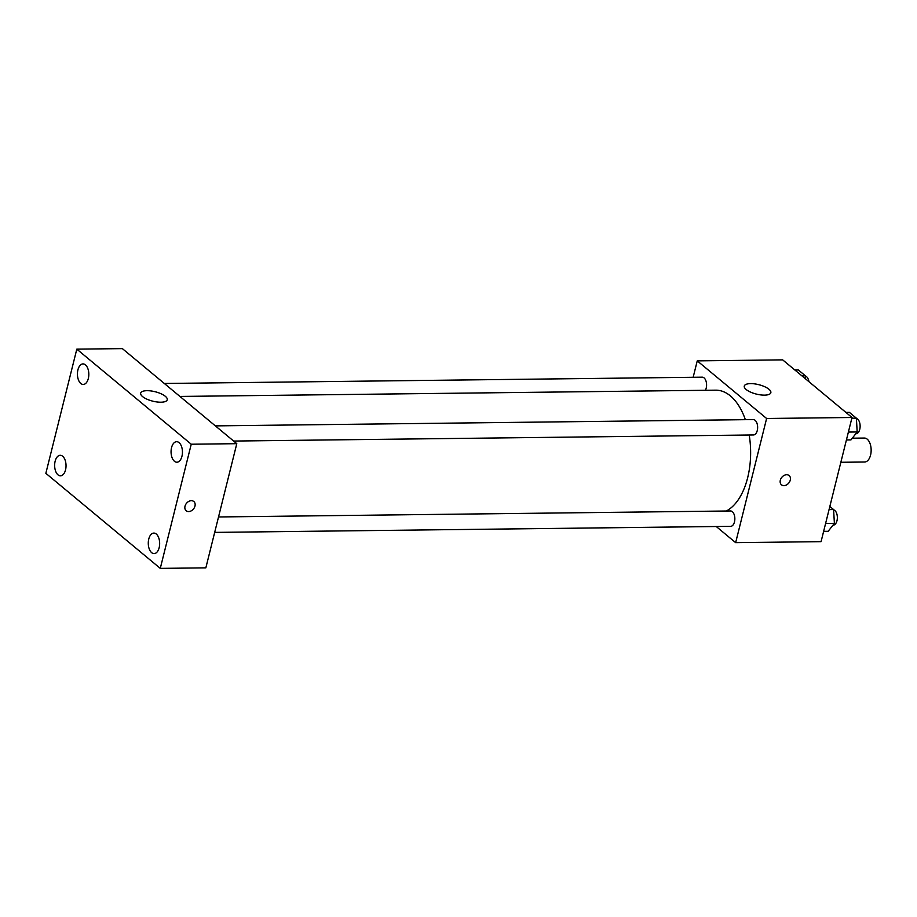 <?xml version="1.0" encoding="UTF-8"?>
<svg xmlns="http://www.w3.org/2000/svg" width="917" height="917" viewBox="0 0 917 917"><rect width="100%" height="100%" fill="white"/><g stroke="black" fill="none" stroke-linecap="round" stroke-linejoin="round"><path stroke-width="1.38" d="M840.855 462.283L864.651 462.008A11.978 6.648 -90.7 0 0 871.15 449.949A11.978 6.648 -90.7 0 0 864.364 438.051L852.306 438.188M693.16 377.277L697.252 360.874L782.671 359.865L852.019 417.487L821.07 541.649L735.652 542.658L716.234 526.518M726.275 511.01A61.599 34.17 -90.7 0 0 749.2 435.013M745.361 419.677A61.599 34.17 -90.7 0 0 715.73 390.172L179.938 396.442M697.252 360.874L766.612 418.484L735.652 542.658M233.629 441.054L753.453 434.967A7.691 4.264 -90.7 0 0 757.637 427.219A7.691 4.264 -90.7 0 0 753.281 419.585L215.369 425.878M214.681 532.399L730.677 526.347A7.691 4.264 -90.7 0 0 734.849 518.609A7.691 4.264 -90.7 0 0 730.494 510.964L218.521 516.959M164.326 383.478L702.239 377.174A7.691 4.264 89.3 0 1 706.216 388.109A7.691 4.264 89.3 0 1 705.391 390.287M766.612 418.484L852.019 417.487M750.622 383.615A13.686 4.86 -166 0 1 764.595 386.665A13.686 4.86 -166 0 1 770.842 392.694A13.686 4.86 -166 0 1 756.376 394.092A13.686 4.86 -166 0 1 744.272 386.068A13.686 4.86 -166 0 1 750.622 383.615M789.124 475.556A5.983 4.505 -50.3 0 1 790.271 480.107A5.983 4.505 -50.3 0 1 786.499 484.91A5.983 4.505 -50.3 0 1 781.467 484.772A5.983 4.505 -50.3 0 1 781.834 477.287A5.983 4.505 -50.3 0 1 789.124 475.568A5.983 4.505 -50.3 0 1 790.282 480.107A5.983 4.505 -50.3 0 1 786.499 484.91A5.983 4.505 -50.3 0 1 781.467 484.772M122.362 348.62L236.792 443.679L205.844 567.852L160.28 568.38L45.85 473.321L76.81 349.148L122.362 348.62M76.81 349.148L191.24 444.218L160.28 568.38M191.24 444.218L236.792 443.679M193.819 501.519A5.983 4.505 -50.3 0 1 194.977 506.069A5.983 4.505 -50.3 0 1 191.206 510.872A5.983 4.505 -50.3 0 1 186.174 510.735A5.983 4.505 -50.3 0 1 186.529 503.25A5.983 4.505 -50.3 0 1 193.831 501.53A5.983 4.505 -50.3 0 1 194.977 506.069A5.983 4.505 -50.3 0 1 191.206 510.872A5.983 4.505 -50.3 0 1 186.174 510.735M142.571 396.58A13.686 4.86 -166 0 1 140.668 393.141A13.686 4.86 -166 0 1 155.133 391.731A13.686 4.86 -166 0 1 167.238 399.766A13.686 4.86 -166 0 1 156.99 401.967A13.686 4.86 -166 0 1 142.571 396.58M179.079 442.647A10.27 5.697 -90.7 0 0 176.637 441.696A10.27 5.697 -90.7 0 0 171.548 447.645A10.27 5.697 -90.7 0 0 176.878 462.225A10.27 5.697 -90.7 0 0 182.334 454.144A10.27 5.697 -90.7 0 0 179.079 442.647M85.441 364.874A10.27 5.697 -90.7 0 0 83 363.911A10.27 5.697 -90.7 0 0 77.922 369.86A10.27 5.697 -90.7 0 0 83.241 384.452A10.27 5.697 -90.7 0 0 88.708 376.36A10.27 5.697 -90.7 0 0 85.441 364.874M62.665 456.253A10.27 5.697 -90.7 0 0 60.224 455.302A10.27 5.697 -90.7 0 0 55.135 461.251A10.27 5.697 -90.7 0 0 60.465 475.831A10.27 5.697 -90.7 0 0 65.921 467.75A10.27 5.697 -90.7 0 0 62.665 456.253M156.291 534.038A10.27 5.697 -90.7 0 0 153.85 533.086A10.27 5.697 -90.7 0 0 148.772 539.024A10.27 5.697 -90.7 0 0 154.09 553.616A10.27 5.697 -90.7 0 0 159.547 545.535A10.27 5.697 -90.7 0 0 156.291 534.038M794.856 369.998L798.329 369.952L805.344 375.775L805.516 378.847M801.871 375.821L805.344 375.775M808.932 381.69A7.691 4.264 -90.7 0 0 805.355 376.05M845.91 412.398L849.371 412.363L856.386 418.186L857.177 431.964L850.965 439.908L846.414 439.965M848.385 432.067L857.177 431.964M851.836 418.232L856.386 418.186M855.767 433.764L855.951 433.764A7.691 4.264 -90.7 0 0 860.123 426.588A7.691 4.264 -90.7 0 0 856.398 418.45M829.839 506.448L833.599 509.565L834.39 523.343L828.177 531.298L823.638 531.356M825.609 523.447L834.39 523.343M829.048 509.623L833.599 509.565M832.98 525.154L833.175 525.154A7.691 4.264 -90.7 0 0 837.347 517.967A7.691 4.264 -90.7 0 0 833.61 509.841"/></g></svg>
